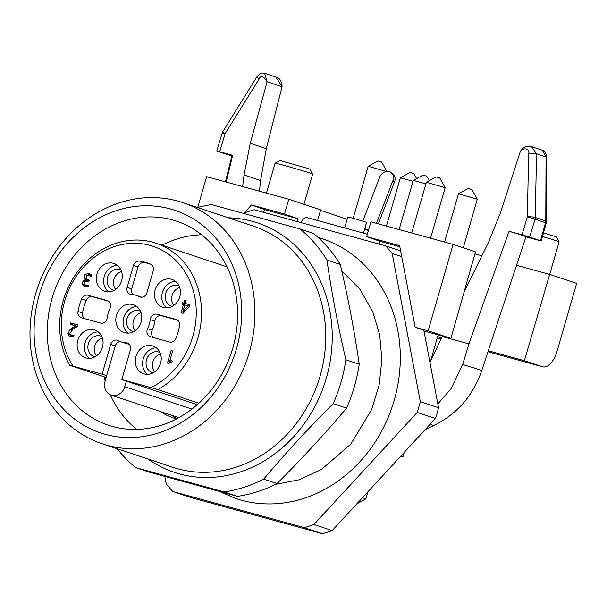<?xml version="1.0" encoding="UTF-8"?>
<svg xmlns="http://www.w3.org/2000/svg" width="607" height="607" viewBox="0 0 607 607"><rect width="100%" height="100%" fill="white"/><g stroke="black" fill="none" stroke-linecap="round" stroke-linejoin="round"><path stroke-width="0.91" d="M300.017 228.93L313.371 233.369A146.674 127.751 108.4 0 1 340.277 264.455L326.93 260.008A146.674 127.751 -71.6 0 0 300.017 228.93L211.54 204.612A146.674 127.751 -71.6 0 0 197.487 207.526M359.23 364.215A146.674 127.751 108.4 0 1 346.567 408.101L333.22 403.663A146.674 127.751 -71.6 0 0 345.884 359.776L359.23 364.215C354.488 331.483 348.168 298.234 340.277 264.455M277.035 483.551A146.674 127.751 108.4 0 1 257.573 491.655A146.674 127.751 108.4 0 1 237.458 496.359L148.981 472.041L135.634 467.602L224.112 491.92A146.674 127.751 -71.6 0 0 244.226 487.209A146.674 127.751 -71.6 0 0 263.688 479.113L277.035 483.551C301.785 458.93 324.965 433.777 346.567 408.101M224.112 491.92L237.458 496.359M117.219 448.755A146.674 127.751 -71.6 0 0 135.634 467.602M333.22 403.663C308.47 428.292 285.29 453.437 263.688 479.113M326.93 260.008C331.672 292.741 337.993 325.997 345.884 359.776M119.571 202.761A127.121 110.717 108.4 0 1 182.586 202.563A127.121 110.717 108.4 0 1 247.504 358.138A127.121 110.717 108.4 0 1 102.317 443.8A127.121 110.717 108.4 0 1 30.35 323.531A127.121 110.717 108.4 0 1 119.571 202.761M116.772 210.508A117.341 102.204 108.4 0 1 236.472 348.759A117.341 102.204 108.4 0 1 60.427 405.726A117.341 102.204 108.4 0 1 116.772 210.508M121.575 271.595A10.759 9.371 -71.6 0 0 114.078 278.985A10.759 9.371 -71.6 0 0 115.649 289.387M102.378 338.091A10.759 9.371 -71.6 0 0 94.882 345.482A10.759 9.371 -71.6 0 0 96.46 355.884M154.618 371.871A10.759 9.371 108.4 0 1 153.047 361.469A10.759 9.371 108.4 0 1 160.544 354.078M179.733 287.581A10.759 9.371 -71.6 0 0 172.244 294.972A10.759 9.371 -71.6 0 0 173.814 305.374M141.059 312.833A10.759 9.371 -71.6 0 0 133.563 320.223A10.759 9.371 -71.6 0 0 135.133 330.633M184.869 304.926L182.927 311.649L188.041 305.791L184.869 304.926M120.968 270.016A10.759 9.371 -71.6 0 0 119.981 269.614A10.759 9.371 -71.6 0 0 107.697 276.86A10.759 9.371 -71.6 0 0 113.19 290.025A10.759 9.371 -71.6 0 0 113.6 290.146A10.759 9.371 -71.6 0 0 114.222 290.29M101.771 336.513A10.759 9.371 -71.6 0 0 100.785 336.111A10.759 9.371 -71.6 0 0 88.501 343.357A10.759 9.371 -71.6 0 0 93.994 356.521A10.759 9.371 -71.6 0 0 94.411 356.65A10.759 9.371 -71.6 0 0 95.026 356.795M159.937 352.5A10.759 9.371 -71.6 0 0 158.951 352.098A10.759 9.371 -71.6 0 0 146.666 359.344A10.759 9.371 -71.6 0 0 152.16 372.508A10.759 9.371 -71.6 0 0 152.569 372.63A10.759 9.371 -71.6 0 0 153.192 372.774M179.133 285.996A10.759 9.371 -71.6 0 0 178.147 285.594A10.759 9.371 -71.6 0 0 165.855 292.847A10.759 9.371 -71.6 0 0 171.349 306.011A10.759 9.371 -71.6 0 0 171.766 306.133A10.759 9.371 -71.6 0 0 172.38 306.277M140.452 311.254A10.759 9.371 -71.6 0 0 139.466 310.852A10.759 9.371 -71.6 0 0 127.182 318.098A10.759 9.371 -71.6 0 0 132.675 331.263A10.759 9.371 -71.6 0 0 133.085 331.392A10.759 9.371 -71.6 0 0 133.707 331.536M188.041 305.791L189.49 306.277M169.907 361.522L169.444 363.138M172.251 361.59L171.455 362.03L169.634 361.423L171.789 360.232L172.274 361.666L168.867 363.441L167.464 363.054L171.083 350.535L172.654 350.967L169.634 361.423M89.32 275.358L87.165 275.259L86.331 275.753L86.08 278.81L88.789 280.085L88.364 281.557L85.587 281.253L84.737 281.701L84.092 283.575L85.595 285.123L88.394 285.169L88.023 286.792L84.851 286.504L82.84 285.078L82.362 283.795L83.007 281.17L85.701 279.948L84.214 278.461L85.026 274.508L87.848 273.522L89.79 273.901L91.862 274.979L91.285 276.625L89.32 275.358L91.467 276.086M90.648 274.258L89.677 274.129L86.437 275.661M85.822 278.37L87.514 280.593L84.828 281.777M84.153 283.848L84.661 285.685L85.83 286.747M88.22 285.92L85.595 285.123M153.7 337.644A5.865 5.106 108.4 0 1 152.175 330.231A24.447 21.291 -71.6 0 0 154.793 321.141A5.865 5.106 108.4 0 1 161.576 315.746L177.479 320.117M108.41 301.133L92.499 296.762A5.865 5.106 -71.6 0 0 86.156 300.427A58.667 51.102 -71.6 0 0 82.544 312.946A5.865 5.106 -71.6 0 0 84.631 318.66M149.557 263.779A58.667 51.102 -71.6 0 0 144.026 262.641A5.865 5.106 -71.6 0 0 138.024 267.034L131.719 288.871A5.865 5.106 -71.6 0 0 132.963 294.63M140.839 297.164L139.398 296.686A24.447 21.291 -71.6 0 0 136.492 295.434L141.052 296.952A24.447 21.291 108.4 0 1 141.772 297.21M117.356 265.335A14.667 12.777 -71.6 0 0 104.465 275.783A14.667 12.777 -71.6 0 0 108.524 291.876M98.159 331.832A14.667 12.777 -71.6 0 0 85.268 342.28A14.667 12.777 -71.6 0 0 89.328 358.373M156.325 347.811A14.667 12.777 -71.6 0 0 143.434 358.267A14.667 12.777 -71.6 0 0 147.493 374.36M175.514 281.314A14.667 12.777 -71.6 0 0 162.623 291.77A14.667 12.777 -71.6 0 0 166.682 307.863M136.841 306.573A14.667 12.777 -71.6 0 0 123.949 317.029A14.667 12.777 -71.6 0 0 128.009 333.122M185.696 303.583L184.407 303.31L184.004 304.722M183.329 311.786L182.912 313.235M189.945 304.835L185.294 303.454L189.976 304.737L189.551 306.209L183.124 313.295L181.061 312.726L183.428 304.524L182.161 304.175L182.586 302.703L183.853 303.052L184.672 300.207L186.114 300.602L185.294 303.454M77.506 324.92L72.415 323.523L72.021 324.897M77.248 326.437L73.03 329.085M69.744 333.858L71.376 336.824M73.857 336.005L70.488 334.889L74.016 335.14L73.72 336.726L70.397 336.604L69.312 336.073L67.938 333.759L70.131 329.335L75.427 325.83L70.169 324.388L70.594 322.916L77.529 324.821L76.975 326.741L73.113 329.032L69.676 333.531L70.488 334.889M120.338 341.574A5.865 5.106 -71.6 0 0 115.231 346.005L105.041 381.31A11.73 10.22 -71.6 0 0 111.195 395.149A11.73 10.22 -71.6 0 0 124.761 386.727L126.385 381.09L197.267 404.679M129.147 344.146A24.447 21.291 108.4 0 1 125.619 343.342L121.059 341.824A24.447 21.291 -71.6 0 0 126.104 342.758A5.865 5.106 -71.6 0 1 127.311 342.985A5.865 5.106 -71.6 0 1 130.391 349.905L121.825 379.572L150.847 387.554A76.27 66.429 -71.6 0 0 190.325 282.179A76.27 66.429 -71.6 0 0 95.769 256.192A76.27 66.429 -71.6 0 0 73.09 366.18L69.706 365.353A80.185 69.835 108.4 0 1 76.277 273.491A80.185 69.835 108.4 0 1 155.916 243.157A80.185 69.835 108.4 0 1 201.532 311.512A80.185 69.835 108.4 0 1 157.881 389.588L150.847 387.554M171.083 350.535L172.623 351.051M85.701 279.948L87.522 280.555M85.686 279.986L87.514 280.593M84.692 280.085L86.52 280.692M169.611 342.022A5.865 5.106 -71.6 0 0 175.954 338.357A58.667 51.102 -71.6 0 0 179.566 325.83A5.865 5.106 -71.6 0 0 176.341 319.548A5.865 5.106 -71.6 0 0 176.113 319.479L157.016 314.229A5.865 5.106 -71.6 0 0 150.24 319.623A24.447 21.291 108.4 0 1 147.615 328.713A5.865 5.106 -71.6 0 0 150.286 336.703A5.865 5.106 -71.6 0 0 150.506 336.771L169.611 342.022M106.665 375.672L102.113 374.155L110.671 344.488A5.865 5.106 108.4 0 1 117.455 340.277A5.865 5.106 108.4 0 1 118.153 340.58A24.447 21.291 -71.6 0 0 121.059 341.824M107.318 317.636A5.865 5.106 108.4 0 1 100.534 323.038L81.437 317.787A5.865 5.106 108.4 0 1 81.209 317.719A5.865 5.106 108.4 0 1 77.984 311.429A58.667 51.102 108.4 0 1 81.596 298.91A5.865 5.106 108.4 0 1 87.939 295.245L107.044 300.495A5.865 5.106 108.4 0 1 107.272 300.564A5.865 5.106 108.4 0 1 109.935 308.546A24.447 21.291 -71.6 0 0 107.318 317.636M136.492 295.434A24.447 21.291 -71.6 0 0 131.453 294.501A5.865 5.106 108.4 0 1 130.239 294.281A5.865 5.106 108.4 0 1 127.166 287.354L133.464 265.517A5.865 5.106 108.4 0 1 139.466 261.124A58.667 51.102 108.4 0 1 147.304 262.96A58.667 51.102 108.4 0 1 150.415 264.128A5.865 5.106 -71.6 0 1 153.184 270.934L146.879 292.779A5.865 5.106 -71.6 0 1 140.096 296.99A5.865 5.106 -71.6 0 1 139.398 296.686M105.223 291.481A14.667 12.777 108.4 0 1 104.662 291.307A14.667 12.777 108.4 0 1 97.173 273.355A14.667 12.777 108.4 0 1 113.926 263.476A14.667 12.777 108.4 0 1 121.514 281.102A14.667 12.777 108.4 0 1 105.223 291.481M86.035 357.978A14.667 12.777 108.4 0 1 85.466 357.804A14.667 12.777 108.4 0 1 77.977 339.852A14.667 12.777 108.4 0 1 94.73 329.973A14.667 12.777 108.4 0 1 102.325 347.599A14.667 12.777 108.4 0 1 86.035 357.978M144.193 373.965A14.667 12.777 108.4 0 1 143.631 373.791A14.667 12.777 108.4 0 1 136.143 355.839A14.667 12.777 108.4 0 1 152.888 345.96A14.667 12.777 108.4 0 1 160.483 363.585A14.667 12.777 108.4 0 1 144.193 373.965M163.389 307.461A14.667 12.777 108.4 0 1 162.82 307.294A14.667 12.777 108.4 0 1 155.331 289.342A14.667 12.777 108.4 0 1 172.085 279.455A14.667 12.777 108.4 0 1 179.68 297.089A14.667 12.777 108.4 0 1 163.389 307.461M124.708 332.719A14.667 12.777 108.4 0 1 124.147 332.553A14.667 12.777 108.4 0 1 116.658 314.601A14.667 12.777 108.4 0 1 133.403 304.714A14.667 12.777 108.4 0 1 140.999 322.34A14.667 12.777 108.4 0 1 124.708 332.719M184.672 300.207L186.091 300.677M183.853 303.052L185.674 303.659M182.586 302.703L184.407 303.31M183.428 304.524L184.847 305.002M70.594 322.916L72.415 323.523M75.427 325.83L77.081 326.384M126.385 381.09L121.825 379.572M102.113 374.155L73.09 366.18M171.349 415.165A80.185 69.835 -71.6 0 0 177.206 418.549M198.884 403.23L157.881 389.588M69.706 365.353L106.149 377.478M136.848 429.415A107.56 93.683 108.4 0 1 114.328 402.873A107.56 93.683 108.4 0 1 110.239 394.77M105.163 380.885A107.56 93.683 108.4 0 1 104.07 376.795M162.084 245.213A107.56 93.683 108.4 0 1 201.615 234.78M123.092 221.289A107.56 93.683 -71.6 0 0 60.761 385.043A107.56 93.683 -71.6 0 0 108.486 425.241A107.56 93.683 -71.6 0 0 231.343 352.766A107.56 93.683 -71.6 0 0 176.409 221.123A107.56 93.683 -71.6 0 0 123.092 221.289M219.355 491.427L235.979 498.582A136.894 119.238 -71.6 0 0 241.245 500.183A136.894 119.238 -71.6 0 0 393.306 403.329A136.894 119.238 -71.6 0 0 322.423 238.794L318.091 237.458M469.158 188.709L471.95 189.551L477.292 199.225L458.505 193.808L468.194 188.466L469.158 188.709M413.048 181.273L400.347 177.821L410.029 172.479L413.784 173.564L416.584 178.633M425.902 183.875L413.291 180.446L422.973 175.104L426.729 176.189L429.225 180.704M386.484 171.508L368.199 166.303L377.88 160.961L381.636 162.046L386.841 171.47M426.364 182.282L436.046 176.948L439.802 178.026L445.151 187.707L426.357 182.29L411.713 233.035M463.278 247.8L477.292 199.225M400.347 177.821L386.416 226.085M413.291 180.446L399.11 229.567M529.683 237.109L522.02 234.841L527.369 216.874L535.002 219.241L529.683 237.109L540.503 240.706L545.518 222.739L546.247 222.966L541.216 240.964L540.503 240.706M531.504 146.659L536.535 153.723L528.636 153.116L527.369 216.874A5.865 1.077 1.1 0 1 535.268 217.481L545.784 220.986A5.865 0.91 0.2 0 1 546.459 221.411L546.717 157.312C546.148 153.23 544.737 150.893 542.476 150.308L531.474 146.628M546.717 157.296L536.535 153.723L535.268 217.481A5.865 5.106 108.4 0 1 535.002 219.241L545.518 222.739A5.865 5.106 -71.6 0 0 545.784 220.986L546.042 156.887L542.483 150.301M368.199 166.303L353.198 218.27M216.805 151.022L222.139 133.123A5.865 5.865 0 0 1 222.777 131.696A5.865 0.653 31.9 0 0 225.053 133.79L219.704 151.758L216.798 151.037L231.874 155.999M275.988 77.051C279.736 77.924 281.769 81.148 282.08 86.725L275.904 77.021M222.777 131.696L256.822 76.945C259.47 73.682 262.087 72.468 264.682 73.295L267.095 81.733C263.446 75.867 260.782 74.972 259.098 79.031L225.053 133.79L222.139 133.123M362.804 221.069L379.762 177.047A7.823 6.677 127.9 0 1 391.136 172.684A7.823 6.677 127.9 0 1 392.904 180.658L376.469 223.346M391.136 172.684L392.744 173.928A7.823 6.677 127.9 0 1 394.512 181.91L378.351 223.869M543.485 232.853L556.437 236.95L559.115 241.791A19.553 0.44 -163.9 0 0 556.756 240.888A19.553 0.44 -163.9 0 0 542.453 236.533M308.098 168.496L309.987 169.216L312.658 174.057A19.553 0.44 -163.9 0 0 312.658 174.057A19.553 0.44 -163.9 0 0 310.298 173.154A19.553 0.44 -163.9 0 0 289.433 166.91A19.553 0.44 -163.9 0 0 275.092 163.207A19.553 0.44 -163.9 0 0 275.085 163.215L279.933 160.536L308.098 168.496M528.636 153.116C530.435 151.378 525.677 145.665 520.358 151.34L500.722 212.154L488.574 242.178L464.12 291.929M525.92 236.859L541.209 240.979M425.226 429.597L435.082 424.854A26.404 9.537 -118.2 0 1 435.082 424.862C457.572 413.473 473.119 395.4 481.73 370.642L525.958 236.745A26.404 0.599 -163.9 0 0 509.083 231.29L522.02 234.841M257.596 77.059C256.245 76.649 256.746 77.309 259.098 79.031M260.593 180.484L244.044 174.975L250.266 143.32L267.095 81.733L282.08 86.725L266.298 148.654L260.593 180.484L259.47 191.19M225.47 181.85L232.056 155.271A26.404 0.599 16.1 0 1 232.648 155.316L219.704 151.758M344.624 227.936L347.803 216.927L354.875 218.74L366.59 222.344L363.479 233.118M549.699 274.417L559.115 241.798A19.553 0.44 -163.9 0 0 559.115 241.791M542.833 366.833L487.967 351.757L542.59 366.757A19.553 9.598 105.4 0 0 542.833 366.833A19.553 9.598 105.4 0 0 557.127 351.005L576.65 283.386L549.669 274.402L524.357 360.695L488.294 350.778M442.427 336.066L442.2 336.528L468.923 343.873L509.068 231.282M481.73 370.642A26.404 0.599 -163.9 0 0 462.663 364.534L451.229 388.488L437.837 403.921M462.663 364.534L468.923 343.873M442.2 336.528L429.968 362.508M226.168 182.039L232.648 155.316M244.044 174.975L242.633 186.561M542.59 366.757L524.357 360.695M347.136 219.241L320.526 210.386M453.072 244.401L475.501 251.867L450.925 338.395L428.132 330.815L453.072 244.401L370.923 221.821L366.658 236.609L399.641 245.668L415.135 327.241L428.132 330.815M404.232 452.382L402.949 456.821L400.711 456.206M402.949 456.821L400.772 456.138M423.982 330.99L450.925 338.395M474.932 253.863L481.89 255.775M516.527 265.297L549.669 274.402M430.492 361.4L437.647 336.597L441.555 337.894M356.908 503.734A136.894 119.238 108.4 0 0 365.831 498.863L367.857 491.852M197.73 207.465L206.623 176.667L288.773 199.248L284.501 214.028L251.518 204.961L243.748 213.398M317.605 220.516L320.678 209.863L288.773 199.248M366.658 236.609L380.263 241.404L399.854 246.783M423.823 330.14L415.135 327.241M365.831 498.863L362.44 497.732M263.043 212.184L265.251 209.794L251.518 204.961M265.251 209.794L298.105 218.823L284.501 214.028M300.769 222.557A11.73 5.759 -74.6 0 1 307.43 217.716A11.73 5.759 -74.6 0 1 307.574 217.761M380.263 241.404L379.458 244.181M298.105 218.823L297.309 221.601M423.876 330.436L438.565 407.745A166.235 144.785 -71.6 0 1 435.462 418.489L332.181 530.571L313.94 524.501L417.229 412.419A166.235 144.785 -71.6 0 0 420.332 401.682L438.565 407.745M164.808 476.434L166.227 483.908A166.235 144.785 -71.6 0 0 172.813 491.511L191.053 497.581L322.492 533.705A166.235 144.785 -71.6 0 0 332.181 530.571M400.628 250.873L385.589 245.865L254.143 209.741A166.235 144.785 -71.6 0 0 244.462 212.875L243.931 213.452M401.728 256.647L392.175 253.468A166.235 144.785 -71.6 0 0 385.589 245.865M392.175 253.468L420.332 401.682M417.229 412.419L435.462 418.489M322.492 533.705L304.259 527.635A166.235 144.785 -71.6 0 0 313.94 524.501M172.813 491.511L304.259 527.635M102.317 443.8L173.147 467.367A127.121 110.717 -71.6 0 0 236.161 467.17A127.121 110.717 -71.6 0 0 325.39 346.407A127.121 110.717 -71.6 0 0 253.423 226.138L182.586 202.563M228.353 217.799A131.469 114.503 108.4 0 1 332.097 330.572A131.469 114.503 108.4 0 1 239.59 472.17A131.469 114.503 108.4 0 1 148.078 459.029M90.36 275.866L91.422 276.223M87.848 273.522L89.677 274.129M85.026 274.508L86.847 275.115M84.214 278.461L86.042 279.068M83.774 280.464L85.595 281.071M83.007 281.17L84.699 281.731M82.362 283.795L84.183 284.402M82.84 285.078L84.661 285.685M83.804 286.018L85.625 286.625M87.165 285.351L88.265 285.715M176.113 319.479L176.561 319.623M157.016 314.229L161.576 315.746M150.24 319.623L154.793 321.141M147.615 328.713L152.175 330.231M128.418 343.532L126.104 342.758M110.671 344.488L115.231 346.005M107.044 300.495L107.492 300.64M87.939 295.245L92.499 296.762M81.596 298.91L86.156 300.427M77.984 311.429L82.544 312.946M139.466 261.124L144.026 262.641M133.464 265.517L138.024 267.034M127.166 287.354L131.719 288.871M74.213 326.528L76.042 327.135M72.916 327.31L74.744 327.917M71.573 328.22L73.394 328.827M70.131 329.335L71.876 329.912M67.938 333.759L69.767 334.366M69.312 336.073L71.14 336.68M191.918 409.072L124.761 386.727M159.952 411.371A80.185 69.835 -71.6 0 0 174.11 418.223L176.447 418.944M394.512 181.91L392.904 180.658M364.549 229.423L368.419 230.493M250.266 143.32L266.298 148.654M364.761 228.68L368.639 229.742M437.298 337.818L441.099 338.865L437.298 337.826M435.082 424.862A26.404 9.537 -118.2 0 1 430.09 424.323M87.567 279.744L89.388 280.351M178.845 417.662L111.195 395.149M155.916 243.157L227.048 266.883M341.764 270.874L359.64 288.841L372.766 311.71L379.701 334.859L381.879 359.678L379.155 384.959L371.659 409.482L350.846 444.013L321.528 469.439L298.993 479.826L275.525 484.318M546.239 222.981A5.865 5.865 0 0 0 546.444 221.79M444.574 242.064L458.505 193.808M264.918 73.364L275.889 77.013M531.383 146.606C527.164 145.301 523.492 146.879 520.358 151.34M430.568 238.217L445.151 187.715M303.94 204.293L312.658 174.065M266.45 193.109L275.085 163.215M307.43 217.716L367.356 234.188"/></g></svg>
